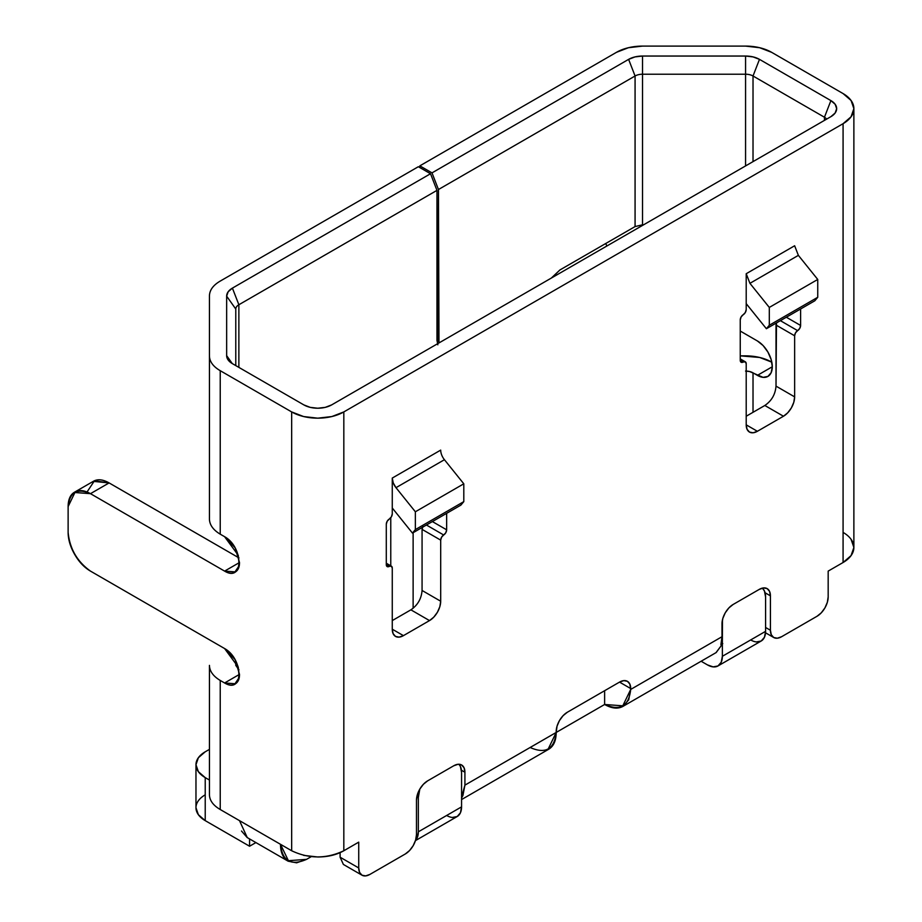 <?xml version="1.0" encoding="UTF-8"?>
<svg xmlns="http://www.w3.org/2000/svg" width="922" height="922" viewBox="0 0 922 922"><rect width="100%" height="100%" fill="white"/><g stroke="black" fill="none" stroke-linecap="round" stroke-linejoin="round"><path stroke-width="1.38" d="M756.386 641.931L761.215 640.997A21.079 12.17 -120 0 0 765.583 631.34L722.364 656.291L722.364 644.789L722.364 656.291A21.079 12.17 60 0 1 707.462 664.9L701.123 661.247L707.462 664.9A21.079 12.17 60 0 0 717.996 665.949L713.167 666.883L707.462 664.9L701.123 661.247L707.462 664.9A21.079 12.17 60 0 0 722.364 656.291A21.079 12.17 60 0 1 717.996 665.949L761.215 640.997L764.442 637.275L765.583 631.34L765.583 596.926L764.442 591.002L762.379 588.109A21.079 12.17 -60 0 1 765.583 596.926L765.583 631.34L722.364 656.291L721.223 662.227L717.996 665.949M722.122 621.739L722.364 643.395L722.456 619.838A21.079 12.17 120 0 0 722.364 621.877L722.364 621.877A21.079 12.17 120 0 1 722.468 619.814A21.079 12.17 120 0 0 722.364 621.877A21.079 12.17 120 0 1 722.468 619.814A21.079 12.17 120 0 0 722.364 621.877L722.122 621.739M205.226 751.799L209.432 749.379L205.226 751.799L198.38 757.723L195.971 764.707A31.613 18.256 180 0 1 205.226 751.799L209.432 749.379L205.226 751.799A31.613 18.256 180 0 0 205.226 777.615A31.613 18.256 180 0 1 195.971 764.707L198.38 771.691L205.226 777.615L209.432 780.047L205.226 777.615A31.613 18.256 180 0 1 205.226 751.799A31.613 18.256 180 0 0 205.226 777.615L209.432 780.047L205.226 777.615A31.613 18.256 180 0 1 205.226 751.799M746.209 415.787A21.079 12.17 180 0 1 746.808 415.891L746.209 415.787A21.079 12.17 180 0 1 746.808 415.891A21.079 12.17 180 0 0 746.209 415.787A21.079 12.17 180 0 1 746.808 415.891A21.079 12.17 180 0 0 746.209 415.787M205.226 820.638L205.226 777.615L205.226 820.638L249.562 846.235L249.562 838.916L249.562 846.235L255.901 842.581L249.562 846.235L249.562 838.916L249.562 846.235L255.901 842.581L249.562 846.235L249.562 838.916L249.562 846.235L255.901 842.581L249.562 846.235L205.226 820.638L205.226 777.615L205.226 820.638L249.562 846.235L205.226 820.638L205.226 777.615L205.226 820.638L249.562 846.235L205.226 820.638A31.613 18.256 0 0 1 195.971 807.73L198.38 814.714L205.226 820.638A31.613 18.256 0 0 1 205.226 794.822A31.613 18.256 0 0 0 205.226 820.638A31.613 18.256 0 0 1 205.226 794.822A31.613 18.256 0 0 0 205.226 820.638M237.888 666.018L237.888 669.038L237.888 666.018M413.125 532.697L413.125 608.266L413.125 532.697M419.821 789.059L418.346 797.403L416.871 796.562L418.346 797.403L418.346 831.817L417.205 837.752L415.58 840.219A21.079 12.17 60 0 0 418.346 831.817A21.079 12.17 60 0 1 415.58 840.207A21.079 12.17 60 0 0 418.346 831.817A21.079 12.17 60 0 1 415.58 840.207A21.079 12.17 60 0 0 418.346 831.817L461.565 806.865L418.346 831.817L418.346 797.403A21.079 12.17 -60 0 1 419.833 789.059A21.079 12.17 -60 0 0 418.346 797.403L418.346 831.817L418.346 797.403A21.079 12.17 -60 0 1 419.833 789.059A21.079 12.17 -60 0 0 418.346 797.403L418.346 831.817L461.565 806.865L461.565 772.452L460.424 766.528L458.983 764.269A21.079 12.17 -60 0 1 461.565 772.452L461.565 806.865L418.346 831.817L461.565 806.865L461.565 772.452A21.079 12.17 -60 0 0 458.983 764.269A21.079 12.17 -60 0 1 461.565 772.452L461.565 806.865L461.565 772.452A21.079 12.17 -60 0 0 458.983 764.269A21.079 12.17 -60 0 1 461.565 772.452L461.565 806.865L418.346 831.817L418.346 797.403A21.079 12.17 -60 0 1 419.833 789.059M390.767 517.738L390.767 565.808L390.767 517.738M415.453 840.622L457.197 816.523A21.079 12.17 -120 0 0 461.565 806.865L460.424 812.801L457.197 816.523L452.356 817.457M437.835 344.816L436.97 340.333L436.97 190.37L238.867 304.744L238.867 367.382L238.867 304.744A10.534 6.085 180 0 0 235.778 309.054L235.778 365.608L235.778 309.054L226.651 296.146A19.662 11.352 180 0 1 232.413 288.113L238.867 304.744L436.97 190.37L430.516 173.739L418.346 166.709L220.231 281.083L418.346 166.709L430.516 173.739L232.413 288.113L238.867 304.744A10.534 6.085 180 0 0 235.778 309.054L226.651 296.146L226.651 355.638L232.275 363.579M463.801 483.808L444.427 459.709L395.987 487.68L415.361 511.779L463.801 483.808L444.427 459.709L395.987 487.68L415.361 511.779L463.801 483.808L444.427 459.709A10.534 6.085 60 0 1 440.693 450.109L392.265 478.069L392.265 507.987L412.457 533.077L415.361 529.597L415.361 511.779L463.801 483.808L444.427 459.709L395.987 487.68L393.256 482.955L392.265 478.069L392.265 507.987L412.457 533.077L415.361 529.597L415.361 511.779L463.801 483.808L444.427 459.709L395.987 487.68A10.534 6.085 60 0 1 392.265 478.069L440.693 450.109A10.534 6.085 60 0 0 444.427 459.709A10.534 6.085 60 0 1 440.693 450.109L392.265 478.069L392.265 513.888A4.218 2.432 -60 0 1 389.28 519.051L391.389 516.827L392.265 513.888L392.265 507.987L406.279 525.413L392.265 507.987L392.265 478.069L392.265 507.987L412.457 533.077L460.885 505.118L463.801 501.626L463.801 483.808L444.427 459.709A10.534 6.085 60 0 1 440.693 450.109L392.265 478.069L440.693 450.109A10.534 6.085 60 0 0 444.427 459.709L395.987 487.68L415.361 511.779L463.801 483.808L463.801 501.626L463.801 483.808L463.801 501.626L463.801 483.808L415.361 511.779L395.987 487.68A10.534 6.085 60 0 1 392.265 478.069L392.265 513.888A4.218 2.432 -60 0 1 389.28 519.051A4.218 2.432 -60 0 0 386.295 524.215L387.171 521.276L389.28 519.051A4.218 2.432 -60 0 0 392.265 513.888A4.218 2.432 -60 0 1 389.28 519.051A4.218 2.432 -60 0 0 386.295 524.215A4.218 2.432 -60 0 1 389.28 519.051A4.218 2.432 -60 0 0 386.295 524.215A4.218 2.432 -60 0 1 389.28 519.051A4.218 2.432 -60 0 0 392.265 513.888L392.265 507.987L412.457 533.077L460.885 505.118L463.801 501.626L463.801 483.808M798.371 255.359L749.932 283.331L746.209 273.719L749.932 283.331L746.209 273.719L746.209 303.649L766.401 328.728L769.305 325.247L769.305 307.429L749.932 283.331L798.371 255.359L817.745 279.458L769.305 307.429L749.932 283.331L746.209 273.719L794.637 245.759L798.371 255.359L817.745 279.458L769.305 307.429L749.932 283.331L798.371 255.359L817.745 279.458L769.305 307.429L749.932 283.331L746.209 273.719L746.209 303.649L766.401 328.728L814.841 300.768L817.745 297.276L817.745 279.458L769.305 307.429L749.932 283.331L798.371 255.359L817.745 279.458L769.305 307.429L749.932 283.331L798.371 255.359L817.745 279.458L769.305 307.429L769.305 325.247L817.745 297.276L817.745 279.458L817.745 297.276L817.745 279.458L817.745 297.276L817.745 279.458L798.371 255.359L749.932 283.331L746.209 273.719L746.209 303.649L766.401 328.728L814.841 300.768L817.745 297.276L769.305 325.247L769.305 307.429L769.305 325.247L817.745 297.276L814.841 300.768L817.745 297.276L769.305 325.247L817.745 297.276L814.841 300.768L817.745 297.276L769.305 325.247L769.305 307.429L769.305 325.247L766.401 328.728L769.305 325.247L766.401 328.728L814.841 300.768L766.401 328.728L814.841 300.768L766.401 328.728L769.305 325.247L766.401 328.728L746.209 303.649L746.209 309.538A4.218 2.432 -60 0 1 743.224 314.702L745.333 312.477L746.209 309.538A4.218 2.432 -60 0 1 743.224 314.702A4.218 2.432 -60 0 0 740.251 319.865L740.251 360.306L743.224 362.035A4.218 2.432 -60 0 1 741.115 362.242A4.218 2.432 -60 0 1 740.251 360.306L743.224 362.035A4.218 2.432 -60 0 1 745.333 361.816A4.218 2.432 -60 0 1 746.209 363.752L746.209 424.846L757.388 431.289A15.812 9.128 -60 0 1 749.482 432.072A15.812 9.128 -60 0 1 746.209 424.846L757.388 431.289L783.47 416.237L764.834 405.484C771.633 400.84 775.356 394.386 776.013 386.122L776.013 325.028L794.637 335.781A4.218 2.432 -60 0 1 797.622 330.629L780.369 320.66L797.622 330.629L795.513 332.854L794.637 335.781A4.218 2.432 -60 0 1 797.622 330.629L780.369 320.66L797.622 330.629A4.218 2.432 -60 0 0 800.607 325.466L800.607 308.985L800.607 325.466L799.731 328.393L797.622 330.629A4.218 2.432 -60 0 0 794.637 335.781A4.218 2.432 -60 0 1 797.622 330.629A4.218 2.432 -60 0 0 800.607 325.466A4.218 2.432 -60 0 1 797.622 330.629A4.218 2.432 -60 0 0 800.607 325.466L800.607 308.985L800.607 325.466A4.218 2.432 -60 0 1 797.622 330.629A4.218 2.432 -60 0 0 794.637 335.781L794.637 396.875A15.812 9.128 -60 0 1 783.47 416.237L764.834 405.484C771.633 400.84 775.356 394.386 776.013 386.122L794.637 396.875L793.796 402.303L791.364 407.893L787.745 412.779L783.47 416.237L764.834 405.484C771.633 400.84 775.356 394.386 776.013 386.122L794.637 396.875L794.637 335.781L776.013 325.028L776.485 322.907L776.013 325.028L776.485 322.907L776.013 325.028L794.637 335.781L776.013 325.028L794.637 335.781L794.637 396.875A15.812 9.128 -60 0 1 783.47 416.237L764.834 405.484C771.633 400.84 775.356 394.386 776.013 386.122L776.485 322.907M238.867 669.695L235.778 665.384L235.778 661.224L235.778 665.384L238.971 669.752L235.778 665.384L238.971 669.752L235.778 665.384L235.778 661.224L235.778 665.384L235.778 661.224L235.778 665.384L238.867 669.695M715.979 652.672L722.767 643.625L721.384 642.818L722.767 643.625L721.384 642.818L722.767 643.625L721.384 642.818L722.767 643.625L720.9 644.697L721.995 636.722L630.706 689.426L622.788 705.826L604.625 704.477L464.918 785.141L461.565 797.288L464.918 785.141L464.918 772.233L461.426 770.227L464.918 772.233A15.812 9.128 -60 0 0 461.634 765.006L464.066 767.784L464.918 772.233L464.918 785.141L461.565 797.288L464.918 785.141L464.918 772.233A15.812 9.128 -60 0 0 453.739 765.779A15.812 9.128 -60 0 1 461.634 765.006L458.015 764.292L453.739 765.779A15.812 9.128 -60 0 1 464.918 772.233A15.812 9.128 -60 0 0 453.739 765.779A15.812 9.128 -60 0 1 464.918 772.233L464.918 785.141L461.565 797.288M241.495 831.01L247.142 837.522L288.125 861.183C283.1 858.232 280.553 852.596 280.484 844.298L239.501 820.638L247.177 837.395M93.272 481.365L93.295 481.353C97.571 478.841 102.838 479.359 109.107 482.921L238.971 557.891L109.107 482.921L238.971 557.891L109.107 482.921L238.971 557.891L109.107 482.921L93.272 481.365L74.67 492.106C70.36 494.549 68.17 499.378 68.124 506.581L74.913 492.521L90.471 493.673L109.107 482.921L90.471 493.673L224.599 571.11L239.501 562.512C239.536 567.18 238.083 570.395 235.145 572.159C232.356 573.818 228.84 573.472 224.599 571.11L239.501 562.512L235.145 547.818L224.599 536.696L238.268 555.309L239.19 565.647L234.983 571.882L224.599 571.11L239.501 562.512L224.599 571.11L239.501 562.512L224.599 571.11L90.471 493.673C84.282 490.158 79.015 489.64 74.67 492.106M288.125 861.183L296.584 862.831L306.565 859.35L311.244 856.653L306.565 859.35L311.244 856.653L306.565 859.35L311.244 856.653L306.565 859.35L288.402 860.699L280.484 844.298L291.663 850.752L291.663 411.927L220.231 370.69C213.086 366.518 209.478 361.505 209.432 355.638L209.432 519.121C209.617 524.952 213.224 529.966 220.231 534.172L220.231 370.69C213.086 366.518 209.478 361.505 209.432 355.638L209.432 519.121C209.617 524.952 213.224 529.966 220.231 534.172C213.224 529.966 209.617 524.952 209.432 519.121L209.432 296.146C209.478 290.269 213.086 285.255 220.231 281.083L418.346 166.709L430.516 173.739L232.413 288.113L238.867 304.744A10.534 6.085 180 0 0 235.778 309.054L235.778 365.608L235.778 309.054A10.534 6.085 180 0 1 238.867 304.744L436.97 190.37L430.516 173.739L418.346 166.709L220.231 281.083L418.346 166.709L430.516 173.739L232.413 288.113L238.867 304.744L436.97 190.37L430.516 173.739L232.413 288.113L238.867 304.744L436.97 190.37L430.516 173.739L232.413 288.113L238.867 304.744A10.534 6.085 180 0 0 235.778 309.054L226.651 296.146L226.651 355.638A19.662 11.352 180 0 0 228.368 360.272A19.662 11.352 180 0 0 232.413 363.66L303.845 404.896A19.662 11.352 180 0 0 331.655 404.896L830.906 116.656A19.662 11.352 180 0 0 834.952 113.268A19.662 11.352 180 0 0 830.906 100.602L759.474 59.365L753.02 75.996A10.534 6.085 0 0 0 745.564 74.221L642.53 74.221L642.53 224.795L635.074 226.57L635.074 75.996A10.534 6.085 180 0 1 642.53 74.221L642.53 224.795L643.614 224.795L642.53 224.795L643.614 224.795L642.53 224.795L643.614 224.795L642.53 224.795L642.53 74.221L642.53 224.795M209.432 665.384L209.432 794.453L209.432 665.384C209.617 671.228 213.224 676.241 220.231 680.448C213.224 676.241 209.617 671.228 209.432 665.384L209.432 794.453L209.432 665.384C209.617 671.228 213.224 676.241 220.231 680.448C213.224 676.241 209.617 671.228 209.432 665.384L209.432 794.453L209.432 665.384C209.617 671.228 213.224 676.241 220.231 680.448C213.224 676.241 209.617 671.228 209.432 665.384M303.626 855.362L317.744 856.987C327.852 856.964 336.542 854.878 343.825 850.752L358.727 842.143L343.825 850.752L358.727 842.143L343.825 850.752L358.727 842.143L358.727 867.959L358.727 842.143L358.727 867.959L340.103 857.206L358.727 867.959L340.103 857.206L358.727 867.959L358.727 842.143L358.727 867.959L340.103 857.206L343.387 864.444L340.103 857.206L358.727 867.959A15.812 9.128 -60 0 0 369.906 874.413L405.3 853.979A15.812 9.128 -60 0 0 416.479 834.617L416.479 800.204L416.479 834.617A15.812 9.128 -60 0 1 405.3 853.979L369.906 874.413A15.812 9.128 -60 0 1 358.727 867.959A15.812 9.128 -60 0 0 369.906 874.413L405.3 853.979A15.812 9.128 -60 0 0 416.479 834.617L416.479 800.204L416.479 834.617A15.812 9.128 -60 0 1 405.3 853.979L369.906 874.413L405.3 853.979L409.575 850.522L413.206 845.635L415.626 840.046L416.479 834.617A15.812 9.128 -60 0 1 405.3 853.979L369.906 874.413A15.812 9.128 -60 0 1 358.727 867.959L359.58 872.408L362 875.197L365.631 875.9L369.906 874.413A15.812 9.128 -60 0 1 362 875.197A15.812 9.128 -60 0 1 358.727 867.959L358.727 842.143L343.825 850.752C326.365 858.97 308.985 858.97 291.663 850.752L280.484 844.298C282.351 861.148 291.052 866.161 306.565 859.35C291.052 866.161 282.351 861.148 280.484 844.298C282.351 861.148 291.052 866.161 306.565 859.35C291.052 866.161 282.351 861.148 280.484 844.298L220.231 809.516C213.086 805.344 209.478 800.319 209.432 794.453C209.478 800.319 213.086 805.344 220.231 809.516L220.231 680.448L224.599 682.972L239.501 674.362C239.536 679.03 238.083 682.245 235.145 684.009C232.356 685.68 228.84 685.334 224.599 682.972L239.501 674.362L235.145 659.679L224.599 648.546L238.268 667.159L239.19 677.509L234.983 683.732L224.599 682.972L220.231 680.448L220.231 809.516C213.086 805.344 209.478 800.319 209.432 794.453C209.478 800.319 213.086 805.344 220.231 809.516L220.231 680.448L220.231 809.516C213.086 805.344 209.478 800.319 209.432 794.453C209.478 800.319 213.086 805.344 220.231 809.516L220.231 680.448L224.599 682.972L239.501 674.362L224.599 682.972L239.501 674.362L224.599 682.972L220.231 680.448L224.599 682.972L220.231 680.448L220.231 809.516L291.663 850.752L291.663 411.927L220.231 370.69C213.086 366.518 209.478 361.505 209.432 355.638L209.432 296.146C209.478 290.269 213.086 285.255 220.231 281.083L418.346 166.709L430.516 173.739L232.413 288.113L228.149 291.801L226.651 296.146A19.662 11.352 180 0 1 232.413 288.113A19.662 11.352 180 0 0 226.651 296.146L226.651 355.638L228.149 359.983L232.413 363.66L303.845 404.896L310.218 407.363L317.744 408.227L325.27 407.363L331.655 404.896L830.906 116.656L835.171 112.98L836.657 108.635L835.171 104.29L830.906 100.602L759.474 59.365L753.02 75.996L824.452 117.232L830.906 100.602A19.662 11.352 180 0 1 830.906 116.656L331.655 404.896A19.662 11.352 180 0 1 303.845 404.896L232.413 363.66A19.662 11.352 180 0 1 226.651 355.638L226.651 296.146L226.651 355.638A19.662 11.352 180 0 0 232.413 363.66L303.845 404.896A19.662 11.352 180 0 0 331.655 404.896L830.906 116.656A19.662 11.352 180 0 0 830.906 100.602L759.474 59.365L753.02 75.996A10.534 6.085 0 0 0 745.564 74.221L745.564 56.046A19.662 11.352 180 0 1 759.474 59.365L753.02 75.996L753.02 161.627L753.02 75.996L824.452 117.232L830.906 100.602L759.474 59.365L753.02 75.996A10.534 6.085 0 0 0 745.564 74.221L642.53 74.221L642.53 56.046L642.53 74.221A10.534 6.085 180 0 0 635.074 75.996L438.457 189.517L438.987 342.926M224.599 648.546L90.471 571.11C77.171 561.59 69.715 548.682 68.124 532.397L68.124 506.581C69.715 492.141 77.171 487.842 90.471 493.673L109.107 482.921L94.459 480.777L87.037 491.991L94.459 480.777L109.107 482.921L90.471 493.673L224.599 571.11L90.471 493.673L109.107 482.921L94.459 480.777L87.037 491.991L94.459 480.777L109.107 482.921L90.471 493.673L224.599 571.11C243.673 582.635 243.673 547.195 224.599 536.696C243.673 547.195 243.673 582.635 224.599 571.11C243.673 582.635 243.673 547.195 224.599 536.696C243.673 547.195 243.673 582.635 224.599 571.11L90.471 493.673C77.171 487.842 69.715 492.141 68.124 506.581C69.715 492.141 77.171 487.842 90.471 493.673C77.171 487.842 69.715 492.141 68.124 506.581L68.124 532.397C68.17 539.577 70.36 546.919 74.67 554.422C78.935 561.867 84.202 567.433 90.471 571.11C77.171 561.59 69.715 548.682 68.124 532.397L68.124 506.581L68.124 532.397C69.715 548.682 77.171 561.59 90.471 571.11C77.171 561.59 69.715 548.682 68.124 532.397C69.715 548.682 77.171 561.59 90.471 571.11L224.599 648.546C243.673 659.057 243.673 694.485 224.599 682.972C243.673 694.485 243.673 659.057 224.599 648.546L90.471 571.11L224.599 648.546C243.673 659.057 243.673 694.485 224.599 682.972C243.673 694.485 243.673 659.057 224.599 648.546M437.501 343.791L436.97 190.37L430.516 173.739L436.97 190.37L238.867 304.744A10.534 6.085 180 0 0 235.778 309.054L226.651 296.146A19.662 11.352 180 0 1 232.413 288.113A19.662 11.352 180 0 0 226.651 296.146L226.651 355.638A19.662 11.352 180 0 0 232.413 363.66L303.845 404.896A19.662 11.352 180 0 0 331.655 404.896L830.906 116.656A19.662 11.352 180 0 0 830.906 100.602L759.474 59.365L753.02 75.996A10.534 6.085 0 0 0 745.564 74.221L745.564 56.046L642.53 56.046L642.53 74.221A10.534 6.085 180 0 0 635.074 75.996L628.62 59.365A19.662 11.352 180 0 1 642.53 56.046L642.53 74.221A10.534 6.085 180 0 0 635.074 75.996L628.62 59.365L432.003 172.875L438.457 189.517L438.457 339.469L436.97 338.616L438.457 339.469L439.091 342.869L438.457 339.469L439.091 342.869L438.457 339.469L436.97 338.616L438.457 339.469L436.97 338.616L438.457 339.469L439.091 342.869M220.231 534.172L224.599 536.696L220.231 534.172L220.231 370.69C213.086 366.518 209.478 361.505 209.432 355.638L209.432 296.146C209.478 290.269 213.086 285.255 220.231 281.083C213.086 285.255 209.478 290.269 209.432 296.146C209.478 290.269 213.086 285.255 220.231 281.083C213.086 285.255 209.478 290.269 209.432 296.146L209.432 355.638C209.478 361.505 213.086 366.518 220.231 370.69C213.086 366.518 209.478 361.505 209.432 355.638L209.432 519.121C209.617 524.952 213.224 529.966 220.231 534.172L220.231 370.69L220.231 534.172L224.599 536.696L220.231 534.172L220.231 370.69L291.663 411.927L303.626 416.548L317.744 418.173L331.862 416.548L343.825 411.927A36.88 21.298 180 0 1 291.663 411.927L220.231 370.69L291.663 411.927L220.231 370.69L220.231 534.172L224.599 536.696L220.231 534.172C213.224 529.966 209.617 524.952 209.432 519.121C209.617 524.952 213.224 529.966 220.231 534.172M548.279 748.837L556.197 732.448L557.049 726.156L559.47 720.566L563.088 715.679L567.376 712.222L619.526 682.107L630.706 688.561L630.706 689.426C628.839 706.264 620.149 711.288 604.625 704.477L556.197 732.448L556.197 731.584A15.812 9.128 -60 0 1 567.376 712.222L619.526 682.107L630.706 688.561L628.723 699.798L623.076 706.31C617.994 709.179 611.851 708.58 604.625 704.477L604.625 690.716L604.625 704.477L464.918 785.141L462.925 795.525L461.565 797.979M340.103 857.206L340.103 852.631L340.103 857.206M422.541 527.257L422.069 529.378L440.693 540.131L422.069 529.378L422.541 527.257L422.069 529.378L422.541 527.257L422.069 529.378L440.693 540.131L440.693 601.225L422.069 590.472L422.069 529.378L440.693 540.131A4.218 2.432 -60 0 1 443.678 534.979L441.569 537.203L440.693 540.131L440.693 601.225L422.069 590.472L422.069 529.378L440.693 540.131L440.693 601.225L422.069 590.472L422.069 529.378L422.069 590.472L440.693 601.225A15.812 9.128 -60 0 1 429.514 620.587L410.889 609.834C417.678 605.189 421.412 598.735 422.069 590.472L422.069 529.378L440.693 540.131L440.693 601.225L439.84 606.653L437.42 612.243L433.801 617.129L429.514 620.587L410.889 609.834C417.678 605.189 421.412 598.735 422.069 590.472L440.693 601.225A15.812 9.128 -60 0 1 429.514 620.587L410.889 609.834C417.678 605.189 421.412 598.735 422.069 590.472C421.412 598.735 417.678 605.189 410.889 609.834L392.265 620.587L410.889 609.834L392.265 620.587L410.889 609.834L392.265 620.587L410.889 609.834L429.514 620.587L403.433 635.638A15.812 9.128 -60 0 1 395.538 636.422A15.812 9.128 -60 0 1 392.265 629.196L392.265 568.102L391.389 566.166A4.218 2.432 -60 0 1 392.265 568.102L392.265 629.196L403.433 635.638L399.157 637.125L395.538 636.422L393.106 633.633L392.265 629.196L403.433 635.638A15.812 9.128 -60 0 1 392.265 629.196L392.265 568.102A4.218 2.432 -60 0 0 389.28 566.373A4.218 2.432 -60 0 1 387.171 566.592A4.218 2.432 -60 0 1 386.295 564.656L386.295 524.215L386.295 564.656L389.28 566.373A4.218 2.432 -60 0 1 391.389 566.166L387.171 566.592L386.295 564.656L389.28 566.373A4.218 2.432 -60 0 1 386.295 564.656L386.295 524.215L386.295 564.656L389.28 566.373A4.218 2.432 -60 0 1 386.295 564.656L389.28 566.373A4.218 2.432 -60 0 1 392.265 568.102L392.265 629.196L403.433 635.638A15.812 9.128 -60 0 1 392.265 629.196L403.433 635.638A15.812 9.128 -60 0 1 392.265 629.196L403.433 635.638A15.812 9.128 -60 0 1 392.265 629.196L392.265 568.102A4.218 2.432 -60 0 0 389.28 566.373A4.218 2.432 -60 0 1 386.295 564.656L389.28 566.373A4.218 2.432 -60 0 1 386.295 564.656L386.295 524.215L386.295 564.656L389.28 566.373A4.218 2.432 -60 0 1 392.265 568.102L392.265 629.196L403.433 635.638L429.514 620.587L403.433 635.638L429.514 620.587L403.433 635.638L429.514 620.587L410.889 609.834C417.678 605.189 421.412 598.735 422.069 590.472L422.069 529.378L422.944 526.439M418.323 602.273L418.795 601.49M746.209 416.237L764.834 405.484C771.633 400.84 775.356 394.386 776.013 386.122L776.013 325.028L794.637 335.781L794.637 396.875A15.812 9.128 -60 0 1 783.47 416.237L764.834 405.484L746.209 416.237M772.267 397.924L772.74 397.14M551.287 278.098L559.919 269.962L635.074 226.57L635.074 75.996A10.534 6.085 180 0 1 642.53 74.221L745.564 74.221L745.564 56.046L745.564 74.221A10.534 6.085 0 0 1 753.02 75.996L753.02 161.627L753.02 75.996L824.452 117.232L824.452 120.39L824.452 117.232A10.534 6.085 0 0 1 826.654 119.111A10.534 6.085 0 0 0 824.452 117.232L824.452 120.39L824.452 117.232L753.02 75.996L753.02 161.627L753.02 75.996L824.452 117.232A10.534 6.085 0 0 1 826.654 119.111A10.534 6.085 0 0 0 824.452 117.232L824.452 120.39L824.452 117.232A10.534 6.085 0 0 1 826.654 119.111A10.534 6.085 0 0 0 824.452 117.232L753.02 75.996A10.534 6.085 0 0 0 745.564 74.221L745.564 165.925L745.564 74.221L745.564 165.925L745.564 74.221L745.564 165.925L745.564 74.221L642.53 74.221L745.564 74.221L745.564 56.046L642.53 56.046L642.53 74.221L745.564 74.221L745.564 56.046L753.09 56.91L759.474 59.365A19.662 11.352 180 0 0 745.564 56.046A19.662 11.352 180 0 1 759.474 59.365A19.662 11.352 180 0 0 745.564 56.046L642.53 56.046L642.53 74.221A10.534 6.085 180 0 0 635.074 75.996L438.457 189.517L438.457 339.469L438.457 189.517L438.457 339.469L438.457 189.517L432.003 172.875L438.457 189.517L635.074 75.996L438.457 189.517L432.003 172.875L438.457 189.517L635.074 75.996L628.62 59.365L432.003 172.875L438.457 189.517L635.074 75.996L628.62 59.365L635.004 56.91L642.53 56.046L745.564 56.046L642.53 56.046A19.662 11.352 180 0 0 628.62 59.365A19.662 11.352 180 0 1 642.53 56.046A19.662 11.352 180 0 0 628.62 59.365L432.003 172.875L419.833 165.856L432.003 172.875L628.62 59.365L432.003 172.875L419.833 165.856L432.003 172.875L419.833 165.856L432.003 172.875L628.62 59.365A19.662 11.352 180 0 1 642.53 56.046L745.564 56.046A19.662 11.352 180 0 1 759.474 59.365L830.906 100.602A19.662 11.352 180 0 1 830.906 116.656L331.655 404.896A19.662 11.352 180 0 1 303.845 404.896L232.413 363.66A19.662 11.352 180 0 1 226.651 355.638M427.658 780.842L453.739 765.779L427.658 780.842A15.812 9.128 -60 0 0 416.479 800.204L417.332 794.776L419.752 789.186L423.382 784.288L427.658 780.842A15.812 9.128 -60 0 0 416.479 800.204A15.812 9.128 -60 0 1 427.658 780.842A15.812 9.128 -60 0 0 416.479 800.204A15.812 9.128 -60 0 1 427.658 780.842M853.876 108.635L853.876 547.449A36.88 21.298 0 0 1 843.077 562.512L828.175 571.11L843.077 562.512L828.175 571.11L843.077 562.512L828.175 571.11L828.175 596.926A15.812 9.128 -60 0 1 816.996 616.288L781.602 636.722A15.812 9.128 -60 0 1 770.423 630.268L770.423 595.854L770.423 630.268A15.812 9.128 -60 0 0 781.602 636.722A15.812 9.128 -60 0 1 770.423 630.268L770.423 595.854A15.812 9.128 -60 0 0 759.244 589.4A15.812 9.128 -60 0 1 770.423 595.854L765.076 592.765L770.423 595.854A15.812 9.128 -60 0 0 759.244 589.4A15.812 9.128 -60 0 1 770.423 595.854L765.076 592.765L770.423 595.854L769.57 591.405L767.15 588.616L763.52 587.913L759.244 589.4L733.163 604.452A15.812 9.128 -60 0 0 721.995 623.814L721.995 636.722L721.995 623.814A15.812 9.128 -60 0 1 733.163 604.452A15.812 9.128 -60 0 0 721.995 623.814A15.812 9.128 -60 0 1 733.163 604.452L728.887 607.909L725.268 612.796L722.836 618.385L721.995 623.814L721.995 636.722L721.995 623.814A15.812 9.128 -60 0 1 733.163 604.452L759.244 589.4A15.812 9.128 -60 0 1 767.15 588.616A15.812 9.128 -60 0 1 770.423 595.854L765.076 592.765L770.423 595.854L770.423 630.268L771.276 634.716L773.696 637.505A15.812 9.128 -60 0 1 770.423 630.268A15.812 9.128 -60 0 0 781.602 636.722L816.996 616.288A15.812 9.128 -60 0 0 828.175 596.926L828.175 571.11L828.175 596.926A15.812 9.128 -60 0 1 816.996 616.288L781.602 636.722A15.812 9.128 -60 0 1 773.696 637.505L777.327 638.208L781.602 636.722L816.996 616.288A15.812 9.128 -60 0 0 828.175 596.926L828.175 571.11L828.175 596.926A15.812 9.128 -60 0 1 816.996 616.288L821.272 612.83L824.902 607.944L827.322 602.354L828.175 596.926L828.175 571.11L843.077 562.512L843.077 123.686L343.825 411.927L343.825 850.752L343.825 411.927L343.825 850.752L343.825 411.927L343.825 850.752L343.825 411.927L843.077 123.686L851.075 116.783L853.876 108.635L851.075 100.486L843.077 93.571L771.645 52.335L759.682 47.725L745.564 46.1L642.53 46.1L628.412 47.725L616.449 52.335A36.88 21.298 180 0 1 642.53 46.1L745.564 46.1L642.53 46.1A36.88 21.298 180 0 0 616.449 52.335L419.833 165.856L419.833 167.574L419.833 165.856L616.449 52.335A36.88 21.298 180 0 1 642.53 46.1L745.564 46.1L642.53 46.1A36.88 21.298 180 0 0 616.449 52.335L419.833 165.856L419.833 167.574L419.833 165.856L616.449 52.335L419.833 165.856L419.833 167.574L419.833 165.856L616.449 52.335A36.88 21.298 180 0 1 642.53 46.1L745.564 46.1A36.88 21.298 0 0 1 771.645 52.335A36.88 21.298 0 0 0 745.564 46.1A36.88 21.298 0 0 1 771.645 52.335A36.88 21.298 0 0 0 745.564 46.1A36.88 21.298 0 0 1 771.645 52.335L843.077 93.571A36.88 21.298 0 0 1 853.876 108.635A36.88 21.298 0 0 1 843.077 123.686A36.88 21.298 0 0 0 843.077 93.571A36.88 21.298 0 0 1 843.077 123.686A36.88 21.298 0 0 0 843.077 93.571A36.88 21.298 0 0 1 843.077 123.686L843.077 562.512L851.075 555.597L853.876 547.449L851.075 539.301M770.423 630.268L765.583 627.467L770.423 630.268M720.9 644.697L722.767 643.625L720.9 644.697L722.767 643.625L720.9 644.697L722.767 643.625L716.187 652.546M461.565 799.558L548.555 749.332C553.58 746.371 556.127 740.746 556.197 732.448L556.197 731.584A15.812 9.128 -60 0 1 567.376 712.222L619.526 682.107A15.812 9.128 -60 0 1 627.433 681.323A15.812 9.128 -60 0 1 630.706 688.561L630.706 689.426C628.839 706.264 620.149 711.288 604.625 704.477L464.918 785.141L556.197 732.448L556.197 731.584A15.812 9.128 -60 0 1 567.376 712.222L619.526 682.107L623.814 680.62L627.433 681.323L629.853 684.112L630.706 689.426C628.839 706.264 620.149 711.288 604.625 704.477L604.625 690.716L604.625 704.477L556.197 732.448L556.197 731.584A15.812 9.128 -60 0 1 567.376 712.222L619.526 682.107L630.706 688.561L630.706 689.426C628.839 706.264 620.149 711.288 604.625 704.477L604.625 690.716L604.625 704.477L464.918 785.141L556.197 732.448L556.197 731.584A15.812 9.128 -60 0 1 567.376 712.222L619.526 682.107L630.706 688.561L630.706 689.426L721.995 636.722M786.339 317.226L800.607 325.466L786.339 317.226M422.069 590.472L440.693 601.225L440.693 540.131A4.218 2.432 -60 0 1 443.678 534.979L426.425 525.01L443.678 534.979A4.218 2.432 -60 0 0 446.651 529.816L445.787 532.743L443.678 534.979A4.218 2.432 -60 0 0 440.693 540.131A4.218 2.432 -60 0 1 443.678 534.979A4.218 2.432 -60 0 0 446.651 529.816A4.218 2.432 -60 0 1 443.678 534.979A4.218 2.432 -60 0 0 446.651 529.816A4.218 2.432 -60 0 1 443.678 534.979A4.218 2.432 -60 0 0 440.693 540.131L440.693 601.225A15.812 9.128 -60 0 1 429.514 620.587A15.812 9.128 -60 0 0 440.693 601.225A15.812 9.128 -60 0 1 429.514 620.587L410.889 609.834M432.383 521.575L446.651 529.816L446.651 513.335L446.651 529.816L432.383 521.575L446.651 529.816L432.383 521.575L446.651 529.816L446.651 513.335L446.651 529.816L446.651 513.335L446.651 529.816L432.383 521.575M746.209 371.082A10.534 6.085 180 0 1 753.02 372.845L757.388 375.369L772.29 366.76L757.388 375.369L772.29 366.76L757.388 375.369L753.02 372.845L757.388 375.369A21.079 12.17 60 0 0 772.29 366.76A21.079 12.17 60 0 0 757.388 340.956A21.079 12.17 60 0 1 772.29 366.76A21.079 12.17 60 0 1 757.388 375.369A21.079 12.17 60 0 0 772.29 366.76A21.079 12.17 60 0 0 757.388 340.956A21.079 12.17 60 0 1 772.29 366.76A21.079 12.17 60 0 1 757.388 375.369L772.29 366.76L771.149 359.522L767.922 352.077L763.093 345.554L757.388 340.956L740.251 331.056L757.388 340.956A21.079 12.17 60 0 1 771.149 359.522A21.079 12.17 60 0 1 767.922 376.407A21.079 12.17 60 0 1 757.388 375.369L753.02 372.845A10.534 6.085 180 0 0 746.209 371.082A10.534 6.085 180 0 1 753.02 372.845A10.534 6.085 180 0 0 746.209 371.082A10.534 6.085 180 0 1 753.02 372.845L753.02 412.307L753.02 372.845L753.02 412.307L753.02 372.845L753.02 412.307L753.02 372.845L757.388 375.369L772.29 366.76L771.149 372.695L767.922 376.407L763.093 377.352L749.598 371.531L745.564 371.07M794.637 245.759L746.209 273.719L746.209 303.649L746.209 273.719L794.637 245.759L746.209 273.719L794.637 245.759L746.209 273.719L746.209 309.538A4.218 2.432 -60 0 1 743.224 314.702L741.115 316.926L740.251 319.865L740.251 360.306L743.224 362.035L741.115 362.242L740.251 360.306L743.224 362.035A4.218 2.432 -60 0 1 746.209 363.752L745.333 361.816L743.224 362.035A4.218 2.432 -60 0 1 746.209 363.752L746.209 424.846L757.388 431.289L753.113 432.787L749.482 432.072L747.062 429.283L746.209 424.846L757.388 431.289L783.47 416.237L764.834 405.484M551.679 277.868L559.919 269.962L551.679 277.868L559.919 269.962L551.679 277.868L559.919 269.962L635.074 226.57L635.074 75.996L628.62 59.365L635.074 75.996L635.074 226.57L635.074 75.996L635.074 226.57L559.919 269.962L635.074 226.57M605.696 243.535L606.953 245.955A31.613 18.256 -120 0 1 605.696 243.535A31.613 18.256 -120 0 0 606.953 245.955A31.613 18.256 -120 0 1 605.696 243.535A31.613 18.256 -120 0 0 606.953 245.955A31.613 18.256 -120 0 1 605.696 243.535M740.251 355.857L759.682 357.471L771.645 362.092A36.88 21.298 0 0 0 745.564 355.857L740.251 355.857L745.564 355.857A36.88 21.298 0 0 1 771.645 362.092A36.88 21.298 0 0 0 745.564 355.857A36.88 21.298 0 0 1 771.645 362.092A36.88 21.298 0 0 0 745.564 355.857L740.251 355.857M444.427 459.709L395.987 487.68L415.361 511.779L415.361 529.597L463.801 501.626L460.885 505.118L463.801 501.626L415.361 529.597L412.457 533.077L460.885 505.118L412.457 533.077L460.885 505.118L412.457 533.077L415.361 529.597L412.457 533.077L406.279 525.413L412.457 533.077L415.361 529.597L463.801 501.626L415.361 529.597L415.361 511.779L415.361 529.597L463.801 501.626L460.885 505.118L463.801 501.626L415.361 529.597L415.361 511.779L395.987 487.68A10.534 6.085 60 0 1 392.265 478.069L440.693 450.109M765.583 631.34L765.583 596.926L765.583 631.34L722.364 656.291A21.079 12.17 60 0 1 707.462 664.9A21.079 12.17 60 0 0 722.364 656.291L765.583 631.34L765.583 596.926A21.079 12.17 -60 0 0 762.367 588.109A21.079 12.17 -60 0 1 765.583 596.926A21.079 12.17 -60 0 0 762.367 588.109A21.079 12.17 -60 0 1 765.583 596.926L765.583 631.34L722.364 656.291L722.364 644.789L722.364 656.291L722.364 644.789L722.364 656.291L765.583 631.34A21.079 12.17 -120 0 1 750.681 639.949A21.079 12.17 -120 0 0 765.583 631.34A21.079 12.17 -120 0 1 750.681 639.949A21.079 12.17 -120 0 0 765.583 631.34M416.871 796.562L418.346 797.403L416.871 796.562M446.651 815.474A21.079 12.17 -120 0 0 461.565 806.865A21.079 12.17 -120 0 1 446.651 815.474A21.079 12.17 -120 0 0 461.565 806.865A21.079 12.17 -120 0 1 446.651 815.474M436.97 340.333L436.97 190.37L436.97 340.333M291.663 850.752L291.663 411.927A36.88 21.298 180 0 0 343.825 411.927A36.88 21.298 180 0 1 291.663 411.927A36.88 21.298 180 0 0 343.825 411.927L843.077 123.686L343.825 411.927L843.077 123.686L843.077 562.512A36.88 21.298 0 0 0 843.077 532.397A36.88 21.298 0 0 1 843.077 562.512A36.88 21.298 0 0 0 843.077 532.397A36.88 21.298 0 0 1 843.077 562.512L843.077 123.686L343.825 411.927A36.88 21.298 180 0 1 291.663 411.927L291.663 850.752L239.501 820.638M776.013 386.122L776.013 325.028L776.013 386.122L794.637 396.875A15.812 9.128 -60 0 1 783.47 416.237L757.388 431.289A15.812 9.128 -60 0 1 746.209 424.846L757.388 431.289A15.812 9.128 -60 0 1 746.209 424.846L757.388 431.289L783.47 416.237L757.388 431.289A15.812 9.128 -60 0 1 746.209 424.846L746.209 363.752L746.209 424.846A15.812 9.128 -60 0 0 757.388 431.289L783.47 416.237A15.812 9.128 -60 0 0 794.637 396.875L794.637 335.781L794.637 396.875L776.013 386.122L794.637 396.875L776.013 386.122L776.013 325.028M235.778 309.054L235.778 365.608L235.778 309.054L226.651 296.146L235.778 309.054M824.452 117.232L830.906 100.602L824.452 117.232M530.115 747.5C545.64 754.311 554.329 749.286 556.197 732.448C554.329 749.286 545.64 754.311 530.115 747.5C545.64 754.311 554.329 749.286 556.197 732.448C554.329 749.286 545.64 754.311 530.115 747.5M619.526 682.107A15.812 9.128 -60 0 1 630.706 688.561A15.812 9.128 -60 0 0 619.526 682.107L630.706 688.561A15.812 9.128 -60 0 0 619.526 682.107L630.706 688.561A15.812 9.128 -60 0 0 619.526 682.107M746.209 303.649L760.224 321.075L746.209 303.649L746.209 309.538A4.218 2.432 -60 0 1 743.224 314.702A4.218 2.432 -60 0 0 740.251 319.865A4.218 2.432 -60 0 1 743.224 314.702A4.218 2.432 -60 0 0 740.251 319.865L740.251 360.306L743.224 362.035A4.218 2.432 -60 0 1 740.251 360.306L743.224 362.035A4.218 2.432 -60 0 1 740.251 360.306L740.251 319.865L740.251 360.306A4.218 2.432 -60 0 0 743.224 362.035A4.218 2.432 -60 0 1 746.209 363.752A4.218 2.432 -60 0 0 743.224 362.035A4.218 2.432 -60 0 1 740.251 360.306L740.251 319.865A4.218 2.432 -60 0 1 743.224 314.702A4.218 2.432 -60 0 0 746.209 309.538L746.209 303.649M395.987 487.68A10.534 6.085 60 0 1 392.265 478.069A10.534 6.085 60 0 0 395.987 487.68M195.971 807.73L195.971 764.707M343.376 864.444L362 875.197M765.525 632.792L773.696 637.505M716.21 652.534L623.076 706.31M740.251 358.889L745.333 361.816M391.389 566.166L386.295 563.227"/></g></svg>
